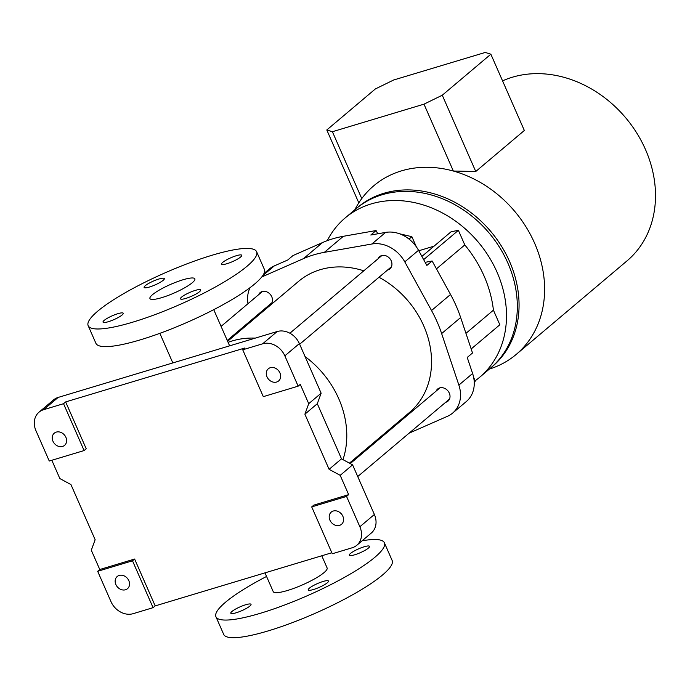 <?xml version="1.0" encoding="UTF-8"?>
<svg xmlns="http://www.w3.org/2000/svg" width="690" height="690" viewBox="0 0 690 690"><rect width="100%" height="100%" fill="white"/><g stroke="black" fill="none" stroke-linecap="round" stroke-linejoin="round"><path stroke-width="1.03" d="M340.187 475.341L352.599 464.862L374.377 514.481A18.397 15.197 49.8 0 1 371.315 533.034L356.79 545.29A18.397 15.197 49.8 0 1 352.185 547.774L332.278 553.768L311.707 506.909L313.821 505.123L348.657 494.635L340.187 475.341L329.096 469.321L304.894 414.19L308.732 403.676L300.262 384.382L298.149 386.167L284.841 355.842L299.365 343.586L321.143 393.197L308.732 403.676M356.79 545.29A18.397 15.197 49.8 0 0 359.861 526.746L346.553 496.421L348.657 494.635M51.828 460.273L59.849 478.558L70.949 484.578L95.142 539.709L91.304 550.223L99.774 569.517L97.669 571.303L110.978 601.62A18.397 15.197 49.8 0 0 133.17 613.669L153.077 607.674L132.506 560.815L97.669 571.303M84.111 450.561L49.266 461.041L35.958 430.724A18.397 15.197 49.8 0 1 39.02 412.172A18.397 15.197 49.8 0 1 43.634 409.696L63.54 403.702L65.654 401.916L86.224 448.776L84.111 450.561L63.54 403.702M329.915 520.148A7.97 6.59 49.8 0 1 331.243 512.109A7.97 6.59 49.8 0 1 341.421 513.955A7.97 6.59 49.8 0 1 341.533 524.297A7.97 6.59 49.8 0 1 329.915 520.148M346.553 496.421L311.707 506.909M115.877 584.542A7.97 6.59 49.8 0 1 117.205 576.504A7.97 6.59 49.8 0 1 127.383 578.349A7.97 6.59 49.8 0 1 127.495 588.691A7.97 6.59 49.8 0 1 115.877 584.542M132.506 560.815L134.619 559.038L155.19 605.898L331.83 552.75M153.077 607.674L155.19 605.898M266.995 376.818A7.97 6.59 49.8 0 1 268.324 368.779A7.97 6.59 49.8 0 1 278.501 370.616A7.97 6.59 49.8 0 1 278.613 380.958A7.97 6.59 49.8 0 1 266.995 376.818M298.149 386.167L263.304 396.647L242.733 349.787L262.649 343.801A18.397 15.197 49.8 0 1 284.841 355.842M39.02 412.172L53.544 399.915A18.397 15.197 49.8 0 1 58.15 397.431L277.164 331.536A18.397 15.197 49.8 0 1 299.365 343.586M352.599 464.862L341.507 458.841L317.305 403.71L321.143 393.197M242.733 349.787L244.847 348.01L65.654 401.916M52.958 441.212A7.97 6.59 49.8 0 1 54.286 433.173A7.97 6.59 49.8 0 1 64.463 435.019A7.97 6.59 49.8 0 1 64.575 445.352A7.97 6.59 49.8 0 1 52.958 441.212M134.619 559.038L99.774 569.517M317.305 403.71L304.894 414.19M341.507 458.841L329.096 469.321M247.055 266.237A91.986 17.474 156.3 0 1 155.414 314.468A91.986 17.474 156.3 0 1 88.165 325.671A91.986 17.474 156.3 0 1 165.367 272.705A91.986 17.474 156.3 0 1 256.62 251.729A91.986 17.474 156.3 0 1 247.055 266.237M163.176 280.312A11.04 2.096 156.3 0 1 152.18 286.1A11.04 2.096 156.3 0 1 144.107 287.445A11.04 2.096 156.3 0 1 153.37 281.089A11.04 2.096 156.3 0 1 164.324 278.57A11.04 2.096 156.3 0 1 163.176 280.312M122.096 314.994A11.04 2.096 156.3 0 1 111.099 320.781A11.04 2.096 156.3 0 1 103.034 322.127A11.04 2.096 156.3 0 1 112.297 315.77A11.04 2.096 156.3 0 1 123.243 313.251A11.04 2.096 156.3 0 1 122.096 314.994M199.531 291.697A11.04 2.096 156.3 0 1 188.534 297.485A11.04 2.096 156.3 0 1 180.47 298.83A11.04 2.096 156.3 0 1 189.733 292.474A11.04 2.096 156.3 0 1 200.678 289.955A11.04 2.096 156.3 0 1 199.531 291.697M240.612 257.016A11.04 2.096 156.3 0 1 229.606 262.804A11.04 2.096 156.3 0 1 221.542 264.149A11.04 2.096 156.3 0 1 230.805 257.793A11.04 2.096 156.3 0 1 241.759 255.274A11.04 2.096 156.3 0 1 240.612 257.016M192.303 282.71A24.53 4.658 156.3 0 1 167.868 295.57A24.53 4.658 156.3 0 1 149.937 298.563A24.53 4.658 156.3 0 1 170.525 284.435A24.53 4.658 156.3 0 1 194.856 278.846A24.53 4.658 156.3 0 1 192.303 282.71M266.564 576.452A91.986 17.474 -23.7 0 0 215.944 616.757L223.689 634.395A91.986 17.474 -23.7 0 0 290.93 623.182A91.986 17.474 -23.7 0 0 382.579 574.96A91.986 17.474 -23.7 0 0 392.136 560.452L384.39 542.806A91.986 17.474 -23.7 0 0 362.095 540.813M255.283 338.117A88.303 72.95 -130.2 0 0 232.237 340.938A88.303 72.95 -130.2 0 0 228.088 342.344M342.964 459.635A88.303 72.95 -130.2 0 0 305.058 356.558M264.986 572.864L273.214 591.615A29.437 5.589 -23.7 0 0 287.497 590.485A29.437 5.589 -23.7 0 0 315.063 578.6A29.437 5.589 -23.7 0 0 327.12 567.948L321.773 555.778M256.62 251.729L264.365 269.367A91.986 17.474 156.3 0 1 254.8 283.883A91.986 17.474 156.3 0 1 163.159 332.106A91.986 17.474 156.3 0 1 95.91 343.318L88.165 325.671M215.944 616.757A91.986 17.474 -23.7 0 0 283.193 605.544A91.986 17.474 -23.7 0 0 374.834 557.313A91.986 17.474 -23.7 0 0 384.39 542.806M354.669 554.803A11.04 2.096 -23.7 0 0 365.01 550.353A11.04 2.096 -23.7 0 0 369.53 546.351A11.04 2.096 -23.7 0 0 361.457 547.696A11.04 2.096 -23.7 0 0 350.46 553.484A11.04 2.096 -23.7 0 0 349.312 555.226A11.04 2.096 -23.7 0 0 354.669 554.803M313.596 589.484A11.04 2.096 -23.7 0 0 323.929 585.034A11.04 2.096 -23.7 0 0 328.457 581.04A11.04 2.096 -23.7 0 0 320.384 582.386A11.04 2.096 -23.7 0 0 309.387 588.173A11.04 2.096 -23.7 0 0 308.24 589.907A11.04 2.096 -23.7 0 0 313.596 589.484M236.161 612.78A11.04 2.096 -23.7 0 0 246.503 608.33A11.04 2.096 -23.7 0 0 251.022 604.337A11.04 2.096 -23.7 0 0 242.949 605.682A11.04 2.096 -23.7 0 0 231.952 611.469A11.04 2.096 -23.7 0 0 230.805 613.203A11.04 2.096 -23.7 0 0 236.161 612.78M378.068 258.767A7.97 6.59 49.8 0 1 379.603 256.671A7.97 6.59 49.8 0 1 389.781 258.509A7.97 6.59 49.8 0 1 389.893 268.85A7.97 6.59 49.8 0 1 387.564 270.014M227.622 341.283L298.666 281.287A85.853 70.923 49.8 0 1 327.647 267.936A85.853 70.923 49.8 0 1 363.811 270.808M378.974 277.268A85.853 70.923 49.8 0 1 409.446 412.482L349.433 463.145M409.11 433.165L447.5 416.286A30.662 25.332 -130.2 0 0 452.64 413.086A30.662 25.332 -130.2 0 0 458.876 385.089L441.643 333.581A122.647 101.318 -130.2 0 0 431.526 310.526L404.788 261.872A30.662 25.332 -130.2 0 0 371.867 244.01L324.335 252.35A122.647 101.318 -130.2 0 0 303.522 258.612L261.769 276.975M250.065 287.644A30.662 25.332 -130.2 0 0 247.986 303.678M252.678 318.978L252.98 319.867M372.911 443.325L374.627 443.023M436.149 391.075A7.97 6.59 49.8 0 1 437.684 388.979A7.97 6.59 49.8 0 1 447.862 390.816A7.97 6.59 49.8 0 1 447.974 401.157A7.97 6.59 49.8 0 1 445.636 402.322M258.603 294.708A7.97 6.59 49.8 0 1 260.139 292.612A7.97 6.59 49.8 0 1 270.316 294.449A7.97 6.59 49.8 0 1 270.428 304.79A7.97 6.59 49.8 0 1 268.099 305.955M263.994 273.481L269.195 269.091A30.662 25.332 49.8 0 1 274.344 265.883L262.7 275.715M377.784 233.789L376.067 230.555L343.353 236.299A122.647 101.318 -130.2 0 0 322.541 242.561L293 255.55L287.721 260.009L274.344 265.883M452.64 413.086L466.371 401.494A30.662 25.332 49.8 0 0 472.607 373.497L467.234 357.446L472.521 352.987L460.653 317.529A122.647 101.318 -130.2 0 0 450.536 294.475L432.13 260.984L425.152 262.347M432.13 260.984L426.851 265.443L418.52 250.28A30.662 25.332 49.8 0 0 385.598 232.409L370.789 235.014L376.067 230.555M465.948 333.356L493.428 310.155L499.836 324.766L471.175 348.968M493.428 310.155A110.383 91.184 -130.2 0 0 464.793 244.933L458.384 230.331L423.66 259.638M458.384 230.331L451.113 231.745L421.892 256.421M464.793 244.933L436.46 268.859M475.134 380.785A104.25 86.121 -130.2 0 0 479.662 377.266A104.25 86.121 -130.2 0 0 478.205 242.052A104.25 86.121 -130.2 0 0 345.147 217.962A104.25 86.121 -130.2 0 0 327.267 240.638M345.147 217.962L357.713 207.354A104.25 86.121 -130.2 0 1 509.591 261.545A104.25 86.121 -130.2 0 1 492.229 366.657L490.486 368.124A104.25 86.121 -130.2 0 0 489.029 232.91A104.25 86.121 -130.2 0 0 355.98 208.82A104.25 86.121 -130.2 0 1 507.849 263.011A104.25 86.121 -130.2 0 1 490.486 368.124L479.662 377.266M416.277 246.701L411.878 236.696L399.458 233.755M409.041 239.102L411.878 236.696M474.228 381.975L475.272 381.104L473.659 377.439M474.246 382.433L475.272 381.104M418.778 250.763L434.036 246.166M354.832 209.786A110.383 91.184 49.8 0 1 361.758 198.591A110.383 91.184 49.8 0 1 453.347 171.034A110.383 91.184 49.8 0 1 469.424 176.856A110.383 91.184 49.8 0 1 534.586 243.147A110.383 91.184 49.8 0 1 516.198 354.436L627.098 260.803A110.383 91.184 -130.2 0 0 651.783 167.523A110.383 91.184 -130.2 0 0 580.316 83.214A110.383 91.184 -130.2 0 0 502.561 80.877M475.755 171.5L524.34 130.479L490.857 54.2L442.273 95.22L475.755 171.5L453.347 171.034L423.988 104.164L332.399 131.721L361.758 198.591M516.198 354.436A110.383 91.184 49.8 0 1 489.348 369.09M358.8 202.869L326.793 129.97L375.377 88.941L393.662 79.997L485.251 52.449L490.857 54.2M332.399 131.721L326.793 129.97M442.273 95.22L423.988 104.164M359.861 526.746L374.377 514.481M262.649 343.801L277.164 331.536M43.634 409.696L58.15 397.431M460.653 317.529L441.643 333.581M472.607 373.497L458.876 385.089M450.536 294.475L431.526 310.526M418.52 250.28L404.788 261.872M343.353 236.299L324.335 252.35M385.598 232.409L371.867 244.01M322.541 242.561L303.522 258.612M159.839 333.33L172.828 362.931M213.745 309.672L229.623 345.845M262.476 291.447L221.085 326.387M271.964 302.686L227.252 340.446M381.932 255.498L289.886 333.227M391.428 266.745L299.65 344.241M440.013 387.806L350.261 463.594M449.509 399.053L357.731 476.548"/></g></svg>
